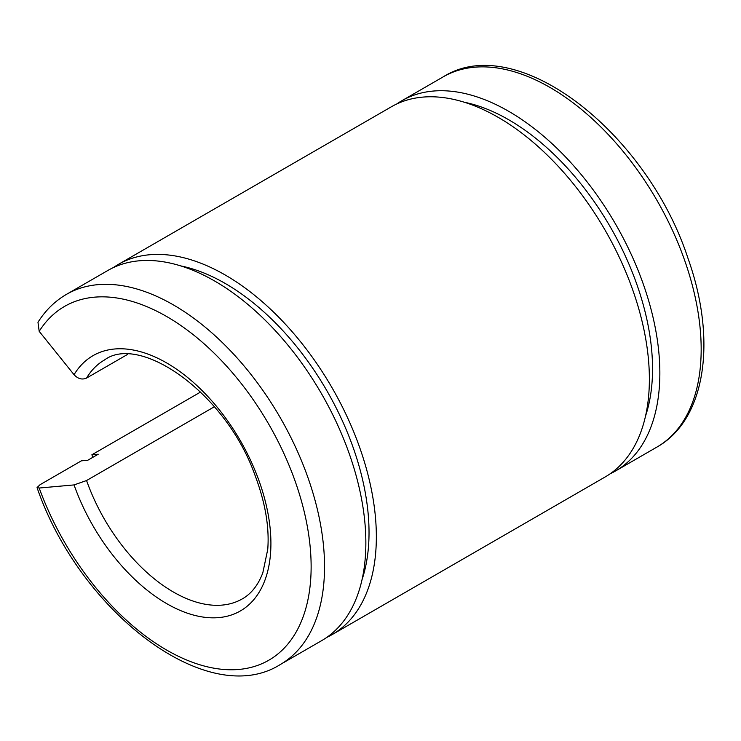 <?xml version="1.0" encoding="UTF-8"?>
<svg xmlns="http://www.w3.org/2000/svg" width="741" height="741" viewBox="0 0 741 741"><rect width="100%" height="100%" fill="white"/><g stroke="black" fill="none" stroke-linecap="round" stroke-linejoin="round"><path stroke-width="1.11" d="M127.6 354.383L86.567 378.067C82.149 379.994 77.972 378.873 74.054 374.705L39.19 331.338L37.976 322.261C45.488 310.34 55.01 301.022 66.533 294.325L107.853 270.465A213.741 123.404 -120 0 1 321.594 393.879A213.741 123.404 -120 0 1 321.594 640.687L280.274 664.538A213.741 123.404 -120 0 0 280.274 417.729A213.741 123.404 -120 0 0 66.533 294.325M200.663 391.98L91.884 454.779A213.741 123.404 -120 0 0 92.829 457.327M214.399 406.735L86.567 480.529L74.054 484.92L39.19 488.032L37.05 487.587L40.088 484.688L81.408 460.828L87.744 460.263L98.229 454.214L91.884 454.779M610.213 473.758A213.741 123.404 -120 0 0 615.586 470.952A213.741 123.404 -120 0 0 615.586 224.143A213.741 123.404 -120 0 0 401.844 100.73A213.741 123.404 -120 0 0 396.731 103.981M645.522 416.081A203.404 117.439 -120 0 0 610.417 227.126A203.404 117.439 -120 0 0 464.329 102.239M326.707 637.436A213.741 123.404 -120 0 0 332.079 634.639L605.101 477A213.741 123.404 -120 0 0 605.11 230.192A213.741 123.404 -120 0 0 391.359 106.787L118.328 264.417A213.741 123.404 -120 0 0 113.216 267.668M332.079 634.639A213.741 123.404 -120 0 0 332.079 387.821A213.741 123.404 -120 0 0 118.328 264.417M362.006 579.768A203.404 117.439 -120 0 0 326.911 390.803A203.404 117.439 -120 0 0 180.813 265.926M656.906 447.092A213.741 123.404 -120 0 0 656.906 200.283A213.741 123.404 -120 0 0 443.164 76.879C516.829 30.224 647.134 132.667 688.111 258.683C716.992 339.795 706.099 419.508 656.906 447.092L615.586 470.952M86.567 480.529A137.9 79.62 -120 0 0 242.353 598.858C251.329 593.763 258.155 585.084 262.823 572.812L267.751 549.35C269.465 526.962 265.213 502.287 255.024 475.333C226.042 392.943 139.817 333.478 104.453 360.006A137.9 79.62 -120 0 0 86.567 378.067M74.054 484.92A147.385 85.095 -120 0 0 232.405 614.641A147.385 85.095 -120 0 0 232.405 427.826A147.385 85.095 -120 0 0 74.054 374.705M39.19 488.032A204.266 117.93 -120 0 0 258.257 665.159A204.266 117.93 -120 0 0 258.257 407.18A204.266 117.93 -120 0 0 39.19 331.338M37.05 487.587C79.667 611.733 207.628 710.406 280.274 664.538M401.844 100.73L443.164 76.879"/></g></svg>
